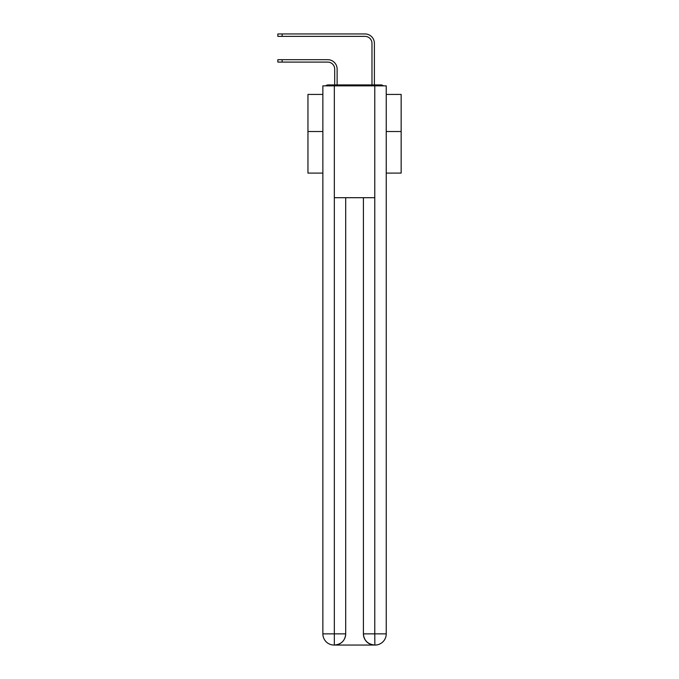 <?xml version="1.0" encoding="UTF-8"?>
<svg xmlns="http://www.w3.org/2000/svg" width="679" height="679" viewBox="0 0 679 679"><rect width="100%" height="100%" fill="white"/><g stroke="black" fill="none" stroke-linecap="round" stroke-linejoin="round"><path stroke-width="1.02" d="M386.241 173.094L401.153 173.094L401.153 94.432L386.241 94.432M322.864 131.531L307.952 131.531L307.952 94.432L322.864 94.432M307.952 131.531L307.952 173.094L322.864 173.094M383.389 85.86A3.726 3.726 0 0 0 380.927 84.926L328.178 84.926A3.726 3.726 0 0 0 325.708 85.86M401.153 131.531L386.241 131.531M328.178 84.926L334.696 84.926L334.696 69.088A6.994 6.994 0 0 0 327.711 62.095A6.994 6.994 0 0 1 334.696 69.088A6.994 6.994 0 0 0 327.711 62.095A6.994 6.994 0 0 1 334.696 69.088A6.994 6.994 0 0 0 327.711 62.095A6.994 6.994 0 0 1 334.696 69.088A6.994 6.994 0 0 0 327.711 62.095A6.994 6.994 0 0 1 334.696 69.088A6.994 6.994 0 0 0 327.711 62.095A6.994 6.994 0 0 1 334.696 69.088A6.994 6.994 0 0 0 327.711 62.095A6.994 6.994 0 0 1 334.696 69.088A6.994 6.994 0 0 0 327.711 62.095A6.994 6.994 0 0 1 334.696 69.088A6.994 6.994 0 0 0 327.711 62.095A6.994 6.994 0 0 1 334.696 69.088A6.994 6.994 0 0 0 327.711 62.095A6.994 6.994 0 0 1 334.696 69.088A6.994 6.994 0 0 0 327.711 62.095A6.994 6.994 0 0 1 334.696 69.088A6.994 6.994 0 0 0 327.711 62.095A6.994 6.994 0 0 1 334.696 69.088A6.994 6.994 0 0 0 327.711 62.095A6.994 6.994 0 0 1 334.696 69.088A6.994 6.994 0 0 0 327.711 62.095A6.994 6.994 0 0 1 334.696 69.088A6.994 6.994 0 0 0 327.711 62.095A6.994 6.994 0 0 1 334.696 69.088A6.994 6.994 0 0 0 327.711 62.095A6.994 6.994 0 0 1 334.696 69.088A6.994 6.994 0 0 0 327.711 62.095A6.994 6.994 0 0 1 334.696 69.088M337.123 84.926L337.123 69.088L337.123 84.926L337.123 69.088L337.123 84.926L337.123 69.088L337.123 84.926L337.123 69.088L337.123 84.926L337.123 69.088L337.123 84.926L337.123 69.088L337.123 84.926L337.123 69.088L337.123 84.926L337.123 69.088L337.123 84.926L337.123 69.088L337.123 84.926L337.123 69.088L337.123 84.926L337.123 69.088L337.123 84.926L337.123 69.088L337.123 84.926L337.123 69.088L337.123 84.926L337.123 69.088L337.123 84.926L337.123 69.088L337.123 84.926L337.123 69.088L337.123 84.926L340.009 84.926M369.087 84.926L371.982 84.926L371.982 43.363A6.994 6.994 0 0 0 364.988 36.369A6.994 6.994 0 0 1 371.982 43.363A6.994 6.994 0 0 0 364.988 36.369A6.994 6.994 0 0 1 371.982 43.363A6.994 6.994 0 0 0 364.988 36.369A6.994 6.994 0 0 1 371.982 43.363A6.994 6.994 0 0 0 364.988 36.369A6.994 6.994 0 0 1 371.982 43.363A6.994 6.994 0 0 0 364.988 36.369A6.994 6.994 0 0 1 371.982 43.363A6.994 6.994 0 0 0 364.988 36.369A6.994 6.994 0 0 1 371.982 43.363A6.994 6.994 0 0 0 364.988 36.369A6.994 6.994 0 0 1 371.982 43.363A6.994 6.994 0 0 0 364.988 36.369A6.994 6.994 0 0 1 371.982 43.363A6.994 6.994 0 0 0 364.988 36.369A6.994 6.994 0 0 1 371.982 43.363A6.994 6.994 0 0 0 364.988 36.369A6.994 6.994 0 0 1 371.982 43.363A6.994 6.994 0 0 0 364.988 36.369A6.994 6.994 0 0 1 371.982 43.363A6.994 6.994 0 0 0 364.988 36.369A6.994 6.994 0 0 1 371.982 43.363A6.994 6.994 0 0 0 364.988 36.369A6.994 6.994 0 0 1 371.982 43.363A6.994 6.994 0 0 0 364.988 36.369A6.994 6.994 0 0 1 371.982 43.363A6.994 6.994 0 0 0 364.988 36.369A6.994 6.994 0 0 1 371.982 43.363A6.994 6.994 0 0 0 364.988 36.369A6.994 6.994 0 0 1 371.982 43.363M374.401 84.926L374.401 43.363L374.401 84.926L374.401 43.363L374.401 84.926L374.401 43.363L374.401 84.926L374.401 43.363L374.401 84.926L374.401 43.363L374.401 84.926L374.401 43.363L374.401 84.926L374.401 43.363L374.401 84.926L374.401 43.363L374.401 84.926L374.401 43.363L374.401 84.926L374.401 43.363L374.401 84.926L374.401 43.363L374.401 84.926L374.401 43.363L374.401 84.926L374.401 43.363L374.401 84.926L374.401 43.363L374.401 84.926L374.401 43.363L374.401 84.926L374.401 43.363L374.401 84.926L380.927 84.926M334.331 85.86L322.864 85.86L322.864 633.863A11.187 11.187 0 0 0 334.051 645.05L374.587 645.05A11.187 11.187 0 0 1 363.409 633.863L363.409 197.699L363.409 633.863C363.978 640.458 367.704 644.184 374.587 645.05L375.054 645.05A11.187 11.187 0 0 0 386.241 633.863L386.241 85.86L334.331 85.86L334.331 197.699L374.774 197.699L374.774 85.86M345.696 197.699L345.696 633.863A11.187 11.187 0 0 1 334.518 645.05C341.427 644.329 345.161 640.603 345.696 633.863L345.696 197.699M363.409 633.863L374.774 633.863L374.859 645.05M322.864 633.863A11.187 11.187 0 0 0 334.051 645.05A11.187 11.187 0 0 1 322.864 633.863L334.331 633.863L334.331 645.05M277.847 59.676L282.133 59.676L282.133 62.095L277.847 62.095L277.847 59.676M282.133 62.095L327.711 62.095M337.123 69.088A9.413 9.413 0 0 0 327.711 59.676L282.133 59.676M277.847 33.95L282.133 33.95L282.133 36.369L277.847 36.369L277.847 33.95M374.401 43.363A9.413 9.413 0 0 0 364.988 33.95L282.133 33.95M282.133 36.369L364.988 36.369M345.696 633.863L334.331 633.863L334.331 197.699M374.774 197.699L374.774 633.863L386.241 633.863"/></g></svg>

